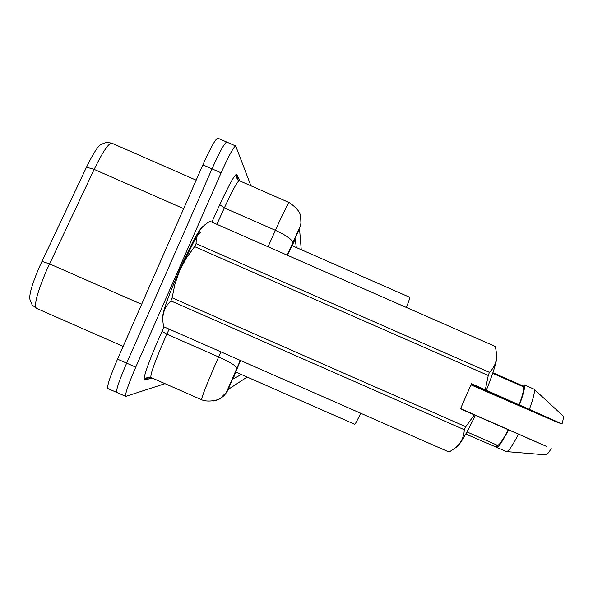 <?xml version="1.0" encoding="UTF-8"?>
<svg xmlns="http://www.w3.org/2000/svg" width="593" height="593" viewBox="0 0 593 593"><rect width="100%" height="100%" fill="white"/><g stroke="black" fill="none" stroke-linecap="round" stroke-linejoin="round"><path stroke-width="0.89" d="M360.707 413.254C357.171 420.637 355.163 424.306 354.681 424.269L235.755 372.041M291.838 245.561L409.726 297.286C410.074 297.516 408.955 300.903 406.368 307.448M36.24 308.219L32.155 304.921L30.102 300.036C28.679 295.914 31.763 284.899 39.346 266.998L86.504 167.174C93.442 152.89 98.497 145.211 101.677 144.136L106.584 142.364L111.706 143.121M116.984 392.447L116.814 392.462C115.791 390.579 119.067 380.81 126.643 363.146L212.005 168.849C219.825 151.452 224.754 142.528 226.785 142.083L226.904 142.253M116.702 392.41L107.867 388.534C106.755 386.606 109.972 376.807 117.54 359.143L202.895 164.861C210.737 147.464 215.719 138.569 217.839 138.162L226.659 142.031M240.55 360.492C235.629 372.085 233.249 378.208 233.405 378.86L241.292 374.472M165.002 383.656L125.753 396.391C124.834 394.553 128.17 384.805 135.753 367.141L221.107 172.845C228.92 155.44 233.798 146.493 235.725 146.004L250.921 185.787M125.649 396.346L116.814 392.462C115.791 390.579 119.067 380.81 126.643 363.146L212.005 168.849C219.825 151.452 224.754 142.528 226.785 142.083L235.606 145.952M296.33 247.533L295.203 239.327L287.346 255.227M498.342 448.034L465.779 434.054M456.832 446.781L457.566 446.24C461.324 442.504 467.247 432.208 475.334 415.352L460.479 408.836L471.517 383.678L519.424 404.989C523.938 392.662 525.465 385.91 524.004 384.716L521.81 386.087L521.788 385.435M521.758 385.413L492.887 372.745M514.813 403.129L514.561 403.581L523.085 406.991L519.424 405.152L471.346 384.049M471.139 384.523L514.561 403.581M162.838 318.204C161.77 314.52 167.27 298.598 179.345 270.445C191.769 242.811 199.685 228.135 203.095 226.422M163.787 326.78L449.094 452.066L455.165 448.026C460.991 443.238 464.03 437.13 464.267 429.703L465.794 426.723L474.281 414.9M464.267 429.703L170.917 300.91C163.698 307.634 161.311 316.247 163.75 326.758M170.917 300.91L172.118 297.79L465.794 426.723M485.319 389.734L488.269 375.48L194.6 246.614L186.298 258.133L179.657 270.571L174.957 283.98L172.118 297.79M460.583 408.592L546.568 446.433L475.334 415.352M466.958 431.926L497.408 445.291C499.128 445.521 502.738 440.34 508.238 429.74M496.067 444.706L496.556 447.255C498.454 447.47 502.441 441.681 508.52 429.866M496.556 447.255L506.563 451.607C508.705 451.251 512.671 445.462 518.475 434.239M506.563 451.607L545.856 454.875C546.916 454.838 548.703 452.741 551.216 448.567M460.509 408.762L503.946 427.827M194.6 246.614L196.075 243.634L489.41 372.36C494.592 367.371 496.978 361.189 496.586 353.806L495.385 346.505L210.063 221.322C200.775 226.43 196.113 233.872 196.075 243.634M488.269 375.48L489.41 372.36M486.356 390.224C493.198 373.041 496.704 361.856 496.875 356.667L496.793 355.83M519.424 404.989L562.023 423.899L557.175 422.238L470.99 384.872M519.134 404.893C523.145 393.804 524.479 387.726 523.145 386.673L492.701 373.316M529.379 409.355C533.648 397.629 535.183 390.891 533.989 389.134L524.004 384.716M562.023 423.899C563.365 419.303 563.684 416.62 562.987 415.849L533.989 389.134M503.976 427.723L460.553 408.666M196.172 180.168L111.884 143.195C108.712 142.913 102.804 151.645 94.154 169.39L46.588 270.319C37.263 292.468 33.86 305.128 36.388 308.286L123.144 346.394M41.925 261.35L49.53 263.863L141.631 304.305M183.652 208.654L94.154 169.39L86.504 167.174M117.54 359.143L135.753 367.141M202.895 164.861L221.107 172.845M240.358 360.403L228.246 389.401L247.155 377.044M236.918 368.134L226.407 392.344L220.233 398.466C221.093 398.837 209.462 403.136 201.65 399.764C201.457 397.71 206.156 385.628 215.756 363.509L218.669 356.949L166.848 334.193L163.92 340.738C154.395 362.894 150.073 375.139 150.97 377.496L201.605 399.741M213.851 401.024C220.522 399.474 225.318 395.598 228.246 389.401M152.216 378.037L144.484 380.069L148.799 377.074M144.484 380.069C142.92 378.304 147.679 364.502 158.761 338.677L164.068 326.899M211.849 222.108L219.788 204.681C229.521 183.711 235.213 173.593 236.874 174.305L239.78 180.902M268.051 246.762L275.419 230.314L224.339 207.906L216.868 224.31M275.419 230.314C283.528 212.376 288.161 203.147 289.302 202.621C296.322 207.52 300.088 212.02 300.584 216.119L300.94 223.153C299.554 229.083 301.185 223.909 292.794 242.633C292.134 239.498 286.345 235.391 275.419 230.314M289.251 202.598L239.32 180.702C237.593 180.969 232.597 190.034 224.339 207.906L219.788 204.681M240.328 360.388L236.926 368.031C235.873 365.718 229.787 362.019 218.669 356.949L220.937 351.879M169.153 329.13L166.848 334.193L162.067 331.287M301.259 249.697L299.532 228.846L287.242 255.183M237.378 179.175L236.874 174.305M292.764 242.782L287.212 255.168M152.067 377.978L144.544 379.95C144.67 378.164 146.782 377.333 150.889 377.459M239.668 180.85L236.829 174.409C236.414 178.122 237.215 180.205 239.231 180.657M498.372 448.049L497.994 448.189M182.644 264.419L193.77 241.825L198.477 234.139L200.486 232.33M457.566 446.24L455.165 448.034M496.875 356.667L496.586 353.806"/></g></svg>
